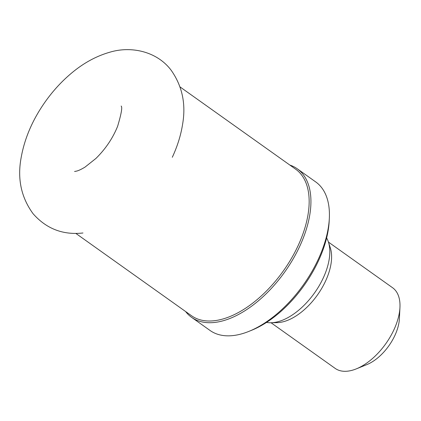 <?xml version="1.0" encoding="UTF-8"?>
<svg xmlns="http://www.w3.org/2000/svg" width="421" height="421" viewBox="0 0 421 421"><rect width="100%" height="100%" fill="white"/><g stroke="black" fill="none" stroke-linecap="round" stroke-linejoin="round"><path stroke-width="0.63" d="M271.045 322.76L335.169 368.391A49.499 26.939 -54.6 0 0 356.266 368.885L366.791 364.633A36.927 20.097 -54.6 0 0 394.793 335.663A36.927 20.097 -54.6 0 0 399.382 318.834L399.95 307.498A49.499 26.939 -54.6 0 0 392.572 287.727L328.443 242.096M356.266 368.885A49.499 26.939 -54.6 0 0 393.798 330.053A49.499 26.939 -54.6 0 0 399.95 307.498M266.53 322.407A53.43 29.075 -54.6 0 0 270.977 322.76L277.086 322.639A49.499 26.939 -54.6 0 0 325.407 281.386A49.499 26.939 -54.6 0 0 330.311 247.843L328.422 242.033A53.43 29.075 -54.6 0 0 326.633 237.949M270.977 322.76A53.43 29.075 -54.6 0 0 323.133 278.234A53.43 29.075 -54.6 0 0 328.422 242.033M185.619 311.535A91.146 49.599 -54.6 0 0 191.576 317.323L210.053 330.469A91.146 49.599 -54.6 0 0 248.895 331.38L251.526 330.317A88 47.889 -54.6 0 0 318.255 261.278A88 47.889 -54.6 0 0 329.19 221.178L329.333 218.341A91.146 49.599 -54.6 0 0 315.745 181.946L297.268 168.8A91.146 49.599 -54.6 0 0 289.848 165.064M248.895 331.38A91.146 49.599 -54.6 0 0 318.008 259.878A91.146 49.599 -54.6 0 0 329.333 218.341M191.576 317.323A91.146 49.599 -54.6 0 0 299.531 246.732A91.146 49.599 -54.6 0 0 297.268 168.8M75.838 233.413L191.45 315.687A89.889 48.915 -54.6 0 0 297.915 246.069A89.889 48.915 -54.6 0 0 295.679 169.21L180.067 86.942M74.575 171.489L76.627 171.094C78.643 170.594 81.437 169.268 85.021 167.111L95.877 158.491C105.513 149.023 112.754 138.299 117.606 126.321L117.606 126.321C121.348 113.817 122.527 107.06 121.148 106.045M172.3 157.275C177.451 146.224 180.898 135.141 182.635 124.032C186.077 103.955 182.261 86.047 171.2 70.307C157.265 51.651 131.552 45.642 109.839 52.209C95.946 56.182 82.884 63.408 70.644 73.875C61.282 81.837 52.883 91.036 45.452 101.472C32.606 119.58 24.471 138.488 21.05 158.185C17.272 179.078 21.287 197.602 33.106 213.752C46.399 228.808 63.018 235.218 82.963 232.987L82.963 232.987"/></g></svg>
